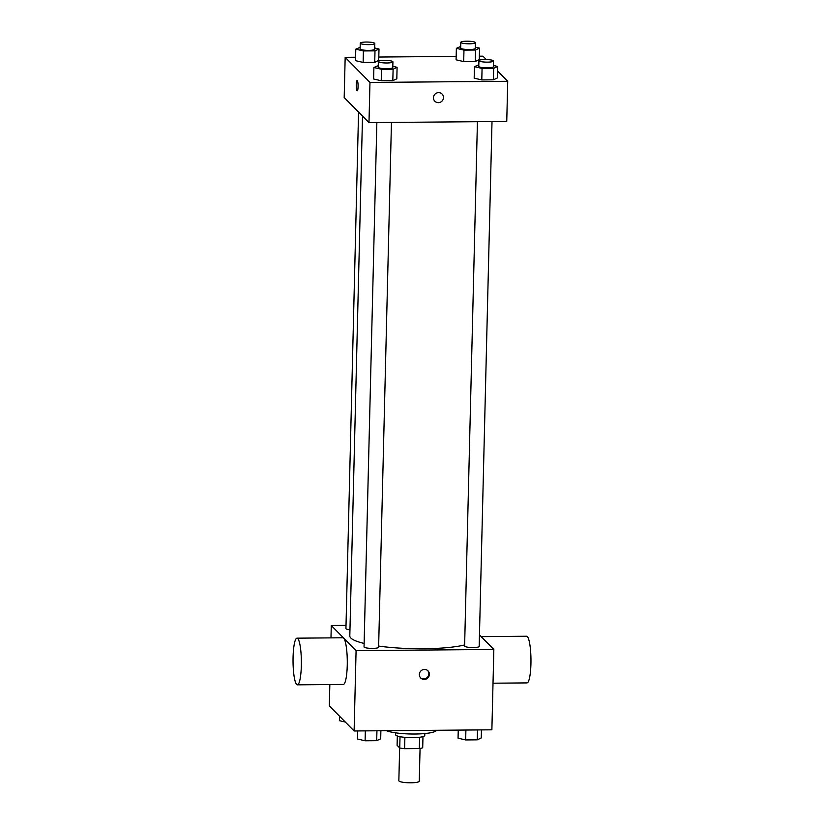 <?xml version="1.0" encoding="UTF-8"?>
<svg xmlns="http://www.w3.org/2000/svg" width="824" height="824" viewBox="0 0 824 824"><rect width="100%" height="100%" fill="white"/><g stroke="black" fill="none" stroke-linecap="round" stroke-linejoin="round"><path stroke-width="1.24" d="M399.65 747.883L398.847 780.719A10.207 1.813 1.4 0 0 399.012 781.049A10.207 1.813 1.4 0 0 409.94 782.8A10.207 1.813 1.4 0 0 419.262 781.214L420.065 748.449M419.601 737.253L419.323 748.563A13.864 2.462 1.4 0 0 422.702 747.78L422.98 736.605M419.323 748.563L404.605 748.686A13.864 2.462 1.4 0 1 399.743 747.976L397.096 745.287L397.322 735.976M404.883 737.346L404.605 748.686M400.021 736.677L399.743 747.976M424.803 733.556L424.762 735.41A14.585 2.596 -178.6 0 1 412.762 737.676A14.585 2.596 -178.6 0 1 395.602 734.699L395.644 732.845M386.466 730.703A26.255 4.676 1.4 0 0 414.966 734.019A26.255 4.676 1.4 0 0 436.493 730.28M479.465 634.913L493.844 649.466L491.877 729.817L354.114 730.97L329.322 705.859L329.837 684.559M493.844 649.466L356.081 650.62L354.114 730.97M419.344 674.475A5.109 4.944 -44.6 0 1 427.996 670.849A5.109 4.944 -44.6 0 1 427.841 677.946A5.109 4.944 -44.6 0 1 419.344 674.475M362.519 116.06L349.809 635.953A62.779 11.165 1.4 0 0 350.797 638.003A62.779 11.165 1.4 0 0 364.126 643.441M378.649 646.088A62.779 11.165 1.4 0 0 464.633 644.955M356.081 650.62L331.279 625.509L346.018 625.385M477.426 121.705L464.612 646.057A7.292 1.298 1.4 0 0 464.726 646.294A7.292 1.298 1.4 0 0 472.533 647.54A7.292 1.298 1.4 0 0 479.187 646.407L492.01 121.581M376.856 122.549L364.043 646.902A7.292 1.298 1.4 0 0 364.156 647.139A7.292 1.298 1.4 0 0 371.964 648.385A7.292 1.298 1.4 0 0 378.618 647.252L391.452 122.426M349.953 629.824A7.292 1.298 -178.6 0 1 345.936 628.568L358.564 112.054M331.279 625.509L330.98 637.879M297.001 638.167L342.928 637.776A23.34 4.171 89.5 0 1 343.68 638.157A23.34 4.171 89.5 0 1 347.285 663.196A23.34 4.171 89.5 0 1 343.32 684.445L297.392 684.837A23.34 4.171 89.5 0 1 293.035 661.538A23.34 4.171 89.5 0 1 297.001 638.167A23.34 4.171 89.5 0 1 297.763 638.538A23.34 4.171 89.5 0 1 301.368 663.588A23.34 4.171 89.5 0 1 297.392 684.837M493.02 683.199L527 682.911A23.34 4.171 -90.5 0 0 530.965 659.54A23.34 4.171 -90.5 0 0 526.608 636.241L481.154 636.622M427.728 670.592A5.109 4.944 -44.6 0 1 420.487 677.75M497.552 70.977L507.728 81.277L506.75 121.458L368.987 122.611L344.185 97.5L345.174 57.319L355.597 57.237M507.728 81.277L369.966 82.441L368.987 122.611M433.445 97.685A5.109 4.944 -44.6 0 1 442.097 94.06A5.109 4.944 -44.6 0 1 441.932 101.156A5.109 4.944 -44.6 0 1 433.445 97.685M479.28 59.616L475.293 61.501L463.685 61.594L456.084 59.812L463.685 61.594L475.293 61.501L479.28 59.616L479.558 48.142L475.572 50.017L463.974 50.12L456.362 48.338L460.709 46.453M396.818 78.795L392.821 80.67L381.224 80.773L373.622 78.991L381.224 80.773L392.821 80.67L396.818 78.795L397.096 67.31L393.11 69.195L381.512 69.288L373.9 67.506L378.247 65.621M479.362 56.197L482.926 56.166L486.253 59.534M378.793 57.041L456.166 56.392M369.966 82.441L345.174 57.319M497.387 77.95L493.391 79.825L481.793 79.928L474.181 78.146L481.793 79.928L493.391 79.825L497.387 77.95L497.665 66.476L493.669 68.351L482.071 68.444L474.469 66.662L478.816 64.787M378.71 60.461L374.724 62.336L363.127 62.439L355.515 60.657L363.127 62.439L374.724 62.336L378.71 60.461L378.999 48.987L375.002 50.861L363.405 50.954L355.793 49.172L360.139 47.298M357.307 80.639A5.109 0.906 89.5 0 1 358.09 86.118A5.109 0.906 89.5 0 1 357.225 90.774A5.109 0.906 89.5 0 1 356.267 85.675A5.109 0.906 89.5 0 1 357.142 80.556A5.109 0.906 89.5 0 1 357.307 80.639M357.225 90.774A5.109 0.906 89.5 0 1 356.277 85.675A5.109 0.906 89.5 0 1 357.142 80.556M442.097 94.06A5.109 4.944 -44.6 0 1 441.932 101.156A5.109 4.944 -44.6 0 1 434.835 101.228M374.714 47.977L378.999 48.987M360.243 43.157L360.109 48.904A7.292 1.298 1.4 0 0 360.222 49.141A7.292 1.298 1.4 0 0 368.029 50.388A7.292 1.298 1.4 0 0 374.683 49.255L374.827 43.517A7.292 1.298 1.4 0 0 367.566 42.045A7.292 1.298 1.4 0 0 360.243 43.157A7.292 1.298 1.4 0 0 360.356 43.404A7.292 1.298 1.4 0 0 368.163 44.651A7.292 1.298 1.4 0 0 374.827 43.517M375.002 50.861L374.724 62.336M363.405 50.954L363.127 62.439M355.793 49.172L355.515 60.657M475.283 47.133L479.558 48.142M460.812 42.323L460.668 48.06A7.292 1.298 1.4 0 0 460.791 48.297A7.292 1.298 1.4 0 0 468.599 49.543A7.292 1.298 1.4 0 0 475.252 48.41L475.397 42.673A7.292 1.298 1.4 0 0 468.135 41.2A7.292 1.298 1.4 0 0 460.812 42.323A7.292 1.298 1.4 0 0 460.925 42.56A7.292 1.298 1.4 0 0 468.732 43.806A7.292 1.298 1.4 0 0 475.397 42.673M475.572 50.017L475.293 61.501M463.974 50.12L463.685 61.594M456.362 48.338L456.084 59.812M392.821 66.311L397.096 67.31M378.35 61.491L378.206 67.238A7.292 1.298 1.4 0 0 378.319 67.475A7.292 1.298 1.4 0 0 386.126 68.722A7.292 1.298 1.4 0 0 392.791 67.589L392.924 61.852A7.292 1.298 1.4 0 0 385.673 60.379A7.292 1.298 1.4 0 0 378.35 61.491A7.292 1.298 1.4 0 0 378.463 61.728A7.292 1.298 1.4 0 0 386.271 62.984A7.292 1.298 1.4 0 0 392.924 61.852M393.11 69.195L392.821 80.67M381.512 69.288L381.224 80.773M373.9 67.506L373.622 78.991M493.391 65.467L497.665 66.476M478.919 60.646L478.775 66.394A7.292 1.298 1.4 0 0 478.888 66.631A7.292 1.298 1.4 0 0 486.696 67.877A7.292 1.298 1.4 0 0 493.36 66.744L493.494 61.007A7.292 1.298 1.4 0 0 486.232 59.534A7.292 1.298 1.4 0 0 478.919 60.646A7.292 1.298 1.4 0 0 479.032 60.894A7.292 1.298 1.4 0 0 486.84 62.14A7.292 1.298 1.4 0 0 493.494 61.007M493.669 68.351L493.391 79.825M482.071 68.444L481.793 79.928M474.469 66.662L474.181 78.146M345.318 722.061L339.385 720.67L339.498 716.159M380.884 730.744L380.688 738.809L376.692 740.683L365.094 740.786L357.492 739.004L357.688 730.939M376.939 730.775L376.692 740.683M365.341 730.878L365.094 740.786M481.453 729.899L481.257 737.964L477.261 739.839L465.663 739.942L458.051 738.16L458.247 730.095M477.508 729.94L477.261 739.839M465.9 730.033L465.663 739.942"/></g></svg>
